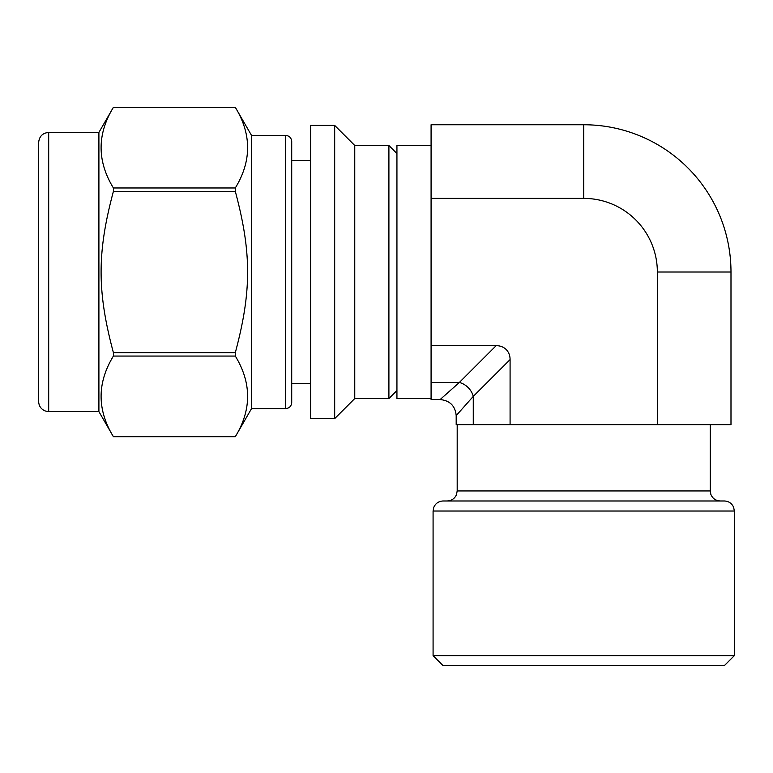 <?xml version="1.0" encoding="UTF-8"?>
<svg xmlns="http://www.w3.org/2000/svg" width="773" height="773" viewBox="0 0 773 773"><rect width="100%" height="100%" fill="white"/><g stroke="black" fill="none" stroke-linecap="round" stroke-linejoin="round"><path stroke-width="1.16" d="M113.399 187.974C97.002 161.093 97.002 134.222 113.399 107.341L235.311 107.341C251.708 134.222 251.708 161.093 235.311 187.974L113.399 187.974L113.399 191.385L235.311 191.385C251.708 252.674 251.708 291.373 235.311 352.652L113.399 352.652C97.002 291.373 97.002 252.674 113.399 191.385M48.689 132.434L98.905 132.434L113.399 107.331L235.311 107.331L251.544 135.449L251.544 408.588L235.311 436.706L113.399 436.706C97.002 409.825 97.002 382.944 113.399 356.063L235.311 356.063C251.708 382.944 251.708 409.825 235.311 436.697L113.399 436.706L98.905 411.603L48.689 411.603L45.143 410.956C41.037 409.168 38.872 406.038 38.65 401.564L38.65 142.474C39.297 136.319 42.65 132.975 48.689 132.434L48.689 411.603M235.311 187.974L235.311 191.385M235.311 352.652L235.311 356.063M113.399 352.652L113.399 356.063M310.572 125.41L310.572 418.637L334.68 418.637L334.68 125.41L310.572 125.41M334.68 125.41L354.759 145.488L354.759 398.549L334.68 418.637M354.759 145.488L388.906 145.488L388.906 398.549L354.759 398.549M396.936 390.52L388.906 398.549M98.905 132.434L98.905 411.603M251.544 135.449L285.681 135.449L285.681 408.588L251.544 408.588M285.681 135.449C289.315 135.768 291.324 137.778 291.711 141.469L291.711 402.569C291.324 406.26 289.315 408.27 285.681 408.588M310.572 160.426L291.711 160.426L291.711 383.611L310.572 383.611M456.186 415.623L473.269 396.385A16.069 12.445 45 0 0 459.355 382.471L440.117 399.554C449.867 400.52 455.229 405.873 456.186 415.623L456.186 424.657L510.083 424.657L510.083 359.571A20.745 16.069 -45 0 0 496.169 345.657L459.355 382.471L431.083 382.471L431.083 399.554L440.117 399.554M510.083 424.657L657.35 424.657L657.35 272.019A73.628 73.628 0 0 0 583.721 198.39L431.083 198.39L431.083 345.657L496.169 345.657M657.35 424.657L730.987 424.657L730.987 272.019A147.266 147.266 0 0 0 583.721 124.753L583.721 198.39M431.083 345.657L431.083 382.471M583.721 124.753L431.083 124.753L431.083 198.39M431.083 398.549L396.936 398.549L396.936 145.488L431.083 145.488M710.252 424.657L710.252 490.942L710.841 494.343C712.6 498.537 715.75 500.749 720.291 500.981M433.083 655.63L443.132 665.669L724.311 665.669L734.35 655.63L433.083 655.63L433.083 511.021L734.35 511.021L734.35 655.63M433.083 511.021L433.788 507.33C435.605 503.3 438.726 501.184 443.132 500.981L724.311 500.981C728.717 501.184 731.828 503.3 733.645 507.33L734.35 511.021M473.269 424.657L473.269 396.385L510.083 359.571M657.35 272.019L730.987 272.019M457.191 424.657L457.191 490.942L710.252 490.942M396.936 153.527L388.906 145.488M457.191 490.942L456.457 494.71C454.621 498.682 451.519 500.778 447.142 500.981"/></g></svg>
